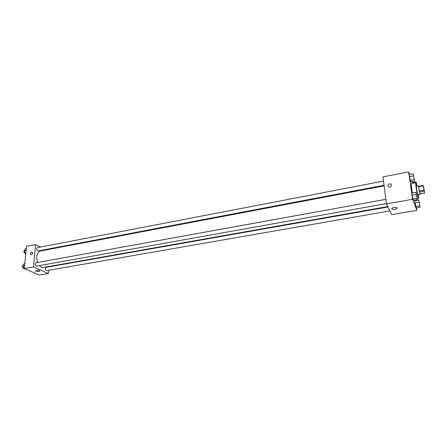 <?xml version="1.0" encoding="UTF-8"?>
<svg xmlns="http://www.w3.org/2000/svg" width="447" height="447" viewBox="0 0 447 447"><rect width="100%" height="100%" fill="white"/><g stroke="black" fill="none" stroke-linecap="round" stroke-linejoin="round"><path stroke-width="0.67" d="M424.237 190.31L423.404 186.65L424.237 190.31M423.756 187.315L423.125 185.857L424.644 193.104L423.756 187.315M424.013 191.266L419.549 192.076L420.208 193.909L424.644 193.104M419.549 192.076L419.325 191.025L423.795 190.21M423.125 185.444L418.677 186.265L419.325 191.025M418.861 186.231L418.671 185.896C418.314 185.728 419.442 192.467 420.024 193.964L420.208 194.294L420.264 193.897M420.208 194.294L417.995 194.691L417.805 194.367C417.213 192.869 416.09 186.142 416.459 186.304L418.671 185.896M418.671 186.684L423.125 185.857M418.493 194.601L418.66 198.362C417.979 198.921 414.945 182.359 415.783 182.633L416.956 186.215M412.458 192.92C411.424 187.405 411.061 184.253 411.374 183.466L415.783 182.633M415.9 192.294L411.972 193.009L412.123 195.25L413.38 200.34L417.308 199.641L415.9 192.294L417.308 199.641M413.162 173.766L409.284 174.514L409.418 176.649L410.676 181.778L414.553 181.046L413.162 173.766L414.553 181.046M409.581 174.459L408.631 171.888L412.603 199.278L416.922 210.302L416.554 207.788M415.498 200.602L415.408 199.977M412.575 182.549L412.184 181.493M418.772 200.027L414.933 200.703L415.095 202.916L416.302 207.833L420.135 207.168L418.772 200.027L420.135 207.168M412.285 182.6L412.33 183.281L412.285 182.6L416.068 181.89L416.185 183.371M408.631 171.888L382.967 176.895L386.437 203.949L391.684 214.638L416.922 210.302M386.437 203.949L412.603 199.278M394.964 209.408C392.645 209.649 391.622 209.325 391.896 208.431C392.835 207.056 398.333 207.09 397.132 208.464L394.964 209.408M391.533 185.058C391.293 186.745 390.298 187.371 388.538 186.93C387.231 184.84 387.962 183.834 390.723 183.918L391.533 185.058L390.723 183.918C387.962 183.84 387.236 184.84 388.538 186.93M387.728 206.587L43.465 267.457C42.035 267.675 40.66 267.055 39.347 265.607M37.526 262.495C35.866 256.449 36.844 252.622 40.453 251.002L384.118 185.879M386.387 203.581L36.587 266.099C35.045 265.233 34.849 264.121 35.995 262.769L385.845 199.34M389.845 210.9L46.639 270.631C45.164 269.77 44.974 268.681 46.08 267.362L387.94 207.011M384.04 185.254L37.984 250.963C36.447 250.119 36.235 249.024 37.336 247.672L383.504 181.063M40.532 247.057L35.587 244.621L33.536 266.948L48.382 273.564L48.65 270.279M48.935 266.859L48.963 266.485M46.287 249.895L45.538 249.527M35.587 244.621L26.507 246.392L24.345 268.586L33.536 266.948M24.345 268.586L39.364 275.112L48.382 273.564M39.012 271.485C36.883 271.608 35.738 271.323 35.587 270.625C37.587 270.038 38.99 270.217 39.783 271.167L39.012 271.485M32.653 252.941C32.402 254.041 31.832 254.578 30.938 254.544C29.921 253.281 30.273 252.365 32 251.79L32.653 252.941L32 251.79C30.273 252.365 29.921 253.281 30.938 254.544M26.295 248.566L25.552 248.711L24.378 250.611L25.093 253.404L25.792 253.728M24.378 250.611L26.127 250.275M24.691 250.108L24.607 250.124C23.495 251.303 23.657 252.393 25.088 253.393L25.837 253.265M33.832 272.709L36.051 273.67M33.888 272.938L34.229 272.877M33.866 272.849L33.067 272.374M24.831 263.562L24.082 263.702L22.898 265.669L23.613 268.479L25.859 269.245M22.898 265.669L24.658 265.35M23.613 268.479L24.367 268.345M23.596 268.407C22.154 267.39 22.009 266.289 23.166 265.099L23.25 265.082M417.129 186.181L416.068 181.89M416.364 183.929L417.051 186.192M416.392 184.019L416.386 183.371M414.246 179.521L413.486 175.291M409.284 174.514L409.418 176.649L413.319 175.9M409.418 176.649L410.123 180.297L414.017 179.56M410.123 180.297L410.676 181.778M419.834 205.681L419.074 201.513M414.933 200.703L415.095 202.916L418.945 202.24M415.095 202.916L415.783 206.497L419.632 205.827M415.783 206.497L416.302 207.833M417.012 198.105L416.235 193.83M411.972 193.009L412.123 195.25L416.073 194.534M412.123 195.25L412.832 198.932L416.777 198.228M412.832 198.932L413.38 200.34M417.23 198.619L418.66 198.362M397.037 207.754L397.132 208.464"/></g></svg>
